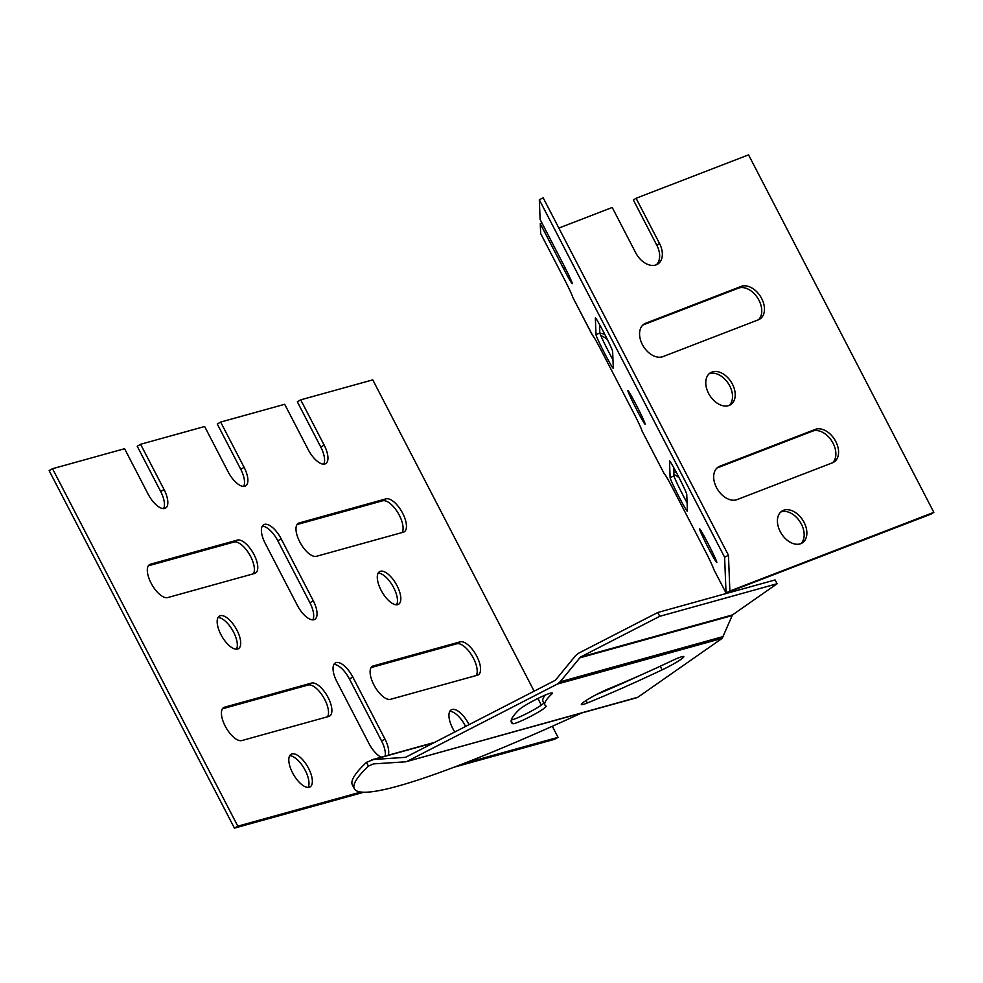 <?xml version="1.0" encoding="UTF-8"?>
<svg xmlns="http://www.w3.org/2000/svg" width="983" height="983" viewBox="0 0 983 983"><rect width="100%" height="100%" fill="white"/><g stroke="black" fill="none" stroke-linecap="round" stroke-linejoin="round"><path stroke-width="1.47" d="M433.773 742.804L373.565 759.503L405.549 757.315L555.383 680.248L575.682 655.538L578.483 653.277L657.774 612.495L775.12 579.933L777.098 583.742L732.482 614.916L722.186 638.336L637.881 697.217L405.832 761.788L373.405 763.902L368.441 766.138A410.083 41.2 152.6 0 0 354.347 788.747A410.083 41.2 152.6 0 0 581.395 713.08M373.565 759.503L366.462 762.329A410.083 41.2 152.6 0 0 352.369 784.925L354.347 788.747M543.894 703.017A18.886 1.892 -27.4 0 1 528.289 712.736A18.886 1.892 -27.4 0 1 511.332 719.912M545.258 695.067A202.338 20.324 152.6 0 0 542.972 701.248L544.951 705.057A202.338 20.324 -27.4 0 1 551.696 694.109A18.886 1.892 152.6 0 0 552.323 693.089A18.886 1.892 152.6 0 0 537.468 698.68A18.886 1.892 152.6 0 0 519.417 709.443A240.11 24.12 152.6 0 0 511.418 722.444A240.11 24.12 152.6 0 0 512.708 723.66A18.886 1.892 152.6 0 0 530.832 716.263A18.886 1.892 152.6 0 0 546.143 706.187A18.886 1.892 152.6 0 0 546.044 706.089A202.338 20.324 -27.4 0 1 544.951 705.057M641.076 674.94A240.11 24.12 -27.4 0 1 596.067 694.735M657.774 612.495L659.753 616.304L580.449 657.086L560.15 681.797L557.361 684.057L407.527 761.137M777.098 583.742L659.753 616.304M662.112 669.865A18.886 1.892 152.6 0 0 683.799 656.607A18.886 1.892 152.6 0 0 671.942 660.748A202.338 20.324 -27.4 0 1 608.919 688.641A18.886 1.892 152.6 0 0 590.636 697.721A18.886 1.892 152.6 0 0 581.358 704.492A18.886 1.892 152.6 0 0 587.33 702.968A240.11 24.12 152.6 0 0 662.112 669.865L660.232 666.228M635.78 697.807L637.881 697.217M366.462 762.329L368.441 766.138M291.939 753.924A18.886 8.085 59.9 0 0 291.103 754.268A18.886 8.085 59.9 0 0 293.585 774.665A18.886 8.085 59.9 0 0 310.063 786.928A18.886 8.085 59.9 0 0 308.097 767.453A18.886 8.085 59.9 0 0 291.939 753.924M328.764 716.447A18.886 8.085 59.9 0 0 329.6 716.091A18.886 8.085 59.9 0 0 327.634 696.615A18.886 8.085 59.9 0 0 311.476 683.087L224.542 707.195A18.886 8.085 59.9 0 0 223.706 707.551A18.886 8.085 59.9 0 0 225.685 727.027A18.886 8.085 59.9 0 0 241.843 740.555L328.764 716.447M403.325 532.208A18.886 8.085 59.9 0 0 404.16 531.852A18.886 8.085 59.9 0 0 402.194 512.376A18.886 8.085 59.9 0 0 386.036 498.848L299.115 522.956A18.886 8.085 59.9 0 0 298.279 523.312A18.886 8.085 59.9 0 0 300.245 542.788A18.886 8.085 59.9 0 0 316.403 556.317L403.325 532.208M469.063 724.643A18.886 8.085 59.9 0 0 452.057 709.493A18.886 8.085 59.9 0 0 451.222 709.849A18.886 8.085 59.9 0 0 454.785 731.991M388.224 755.239A18.886 8.085 59.9 0 0 384.943 739.019L352.823 677.054A18.886 8.085 59.9 0 0 335.338 662.947A18.886 8.085 59.9 0 0 336.813 681.502L368.932 743.467A18.886 8.085 59.9 0 0 381.171 757.193M477.443 675.198A18.886 8.085 59.9 0 0 478.279 674.842A18.886 8.085 59.9 0 0 476.313 655.366A18.886 8.085 59.9 0 0 460.155 641.838L373.233 665.946A18.886 8.085 59.9 0 0 372.397 666.302A18.886 8.085 59.9 0 0 374.363 685.778A18.886 8.085 59.9 0 0 390.521 699.306L477.443 675.198M281.175 538.831A18.886 8.085 59.9 0 0 263.69 524.725A18.886 8.085 59.9 0 0 265.164 543.28L297.284 605.245A18.886 8.085 59.9 0 0 314.769 619.351A18.886 8.085 59.9 0 0 313.294 600.797L281.175 538.831L277.808 540.797A18.886 8.085 59.9 0 0 262.289 526.188M380.409 571.27A18.886 8.085 59.9 0 0 379.573 571.627A18.886 8.085 59.9 0 0 382.068 592.024A18.886 8.085 59.9 0 0 398.545 604.287A18.886 8.085 59.9 0 0 396.567 584.811A18.886 8.085 59.9 0 0 380.409 571.27M254.646 573.458A18.886 8.085 59.9 0 0 255.482 573.101A18.886 8.085 59.9 0 0 253.516 553.626A18.886 8.085 59.9 0 0 237.358 540.097L150.424 564.205A18.886 8.085 59.9 0 0 149.588 564.561A18.886 8.085 59.9 0 0 151.566 584.037A18.886 8.085 59.9 0 0 167.724 597.566L254.646 573.458M220.29 615.702A18.886 8.085 59.9 0 0 219.455 616.046A18.886 8.085 59.9 0 0 221.937 636.443A18.886 8.085 59.9 0 0 238.414 648.706A18.886 8.085 59.9 0 0 236.448 629.231A18.886 8.085 59.9 0 0 220.29 615.702M360.859 792.04L237.812 826.175L52.529 468.707L124.583 448.715L148.052 493.994A18.886 8.085 59.9 0 0 165.537 508.113A18.886 8.085 59.9 0 0 164.063 489.559L140.594 444.279L204.636 426.511L228.105 471.791A18.886 8.085 59.9 0 0 245.603 485.897A18.886 8.085 59.9 0 0 244.116 467.343L220.647 422.063L284.701 404.296L308.171 449.575A18.886 8.085 59.9 0 0 325.656 463.681A18.886 8.085 59.9 0 0 324.181 445.127L300.712 399.848L372.766 379.868L534.138 691.172M552.323 726.277L558.061 737.336L463.841 763.472M537.91 698.458L541.363 705.106M308.097 787.432A18.886 8.085 59.9 0 0 304.202 768.497A18.886 8.085 59.9 0 0 289.69 755.73M327.511 716.791A18.886 8.085 59.9 0 0 323.223 696.8A18.886 8.085 59.9 0 0 308.097 685.04L222.428 708.804M402.084 532.553A18.886 8.085 59.9 0 0 397.796 512.561A18.886 8.085 59.9 0 0 382.657 500.802L296.989 524.566M465.598 726.425A18.886 8.085 59.9 0 0 449.809 711.311M385.152 756.087A18.886 8.085 59.9 0 0 381.576 740.973L349.456 679.02A18.886 8.085 59.9 0 0 333.925 664.41M476.202 675.542A18.886 8.085 59.9 0 0 471.914 655.55A18.886 8.085 59.9 0 0 456.776 643.791L371.107 667.555M312.803 619.843A18.886 8.085 59.9 0 0 309.928 602.763L277.808 540.797M396.579 604.791A18.886 8.085 59.9 0 0 392.684 585.856A18.886 8.085 59.9 0 0 378.172 573.089M253.393 573.802A18.886 8.085 59.9 0 0 249.104 553.81A18.886 8.085 59.9 0 0 233.979 542.051L148.31 565.815M236.448 649.21A18.886 8.085 59.9 0 0 232.553 630.275A18.886 8.085 59.9 0 0 218.042 617.508M323.69 464.185A18.886 8.085 59.9 0 0 320.802 447.093L297.333 401.814L300.712 399.848M558.061 737.336L554.682 739.29L454.158 767.182M363.808 792.249L234.446 828.141L237.812 826.175M52.529 468.707L49.15 470.66L234.446 828.141M163.571 508.604A18.886 8.085 59.9 0 0 160.684 491.512L137.215 446.233L140.594 444.279M243.637 486.388A18.886 8.085 59.9 0 0 240.749 469.296L217.28 424.017L220.647 422.063M627.891 390.792A18.886 0.885 -117.1 0 0 636.185 408.719A18.886 0.885 -117.1 0 0 645.155 424.275A18.886 0.885 -117.1 0 0 637.328 407.073A18.886 0.885 -117.1 0 0 627.928 390.669A18.886 0.885 -117.1 0 0 627.891 390.792M686.761 494.424A18.886 0.885 -117.1 0 0 678.467 476.485A18.886 0.885 -117.1 0 0 669.509 460.929A18.886 0.885 -117.1 0 0 669.472 461.064L670.136 477.799A18.886 0.885 -117.1 0 0 678.43 495.727A18.886 0.885 -117.1 0 0 687.387 511.283A18.886 0.885 -117.1 0 0 687.424 511.16L686.761 494.424M699.54 529.014A18.886 0.885 -117.1 0 0 707.834 546.941A18.886 0.885 -117.1 0 0 716.804 562.497A18.886 0.885 -117.1 0 0 708.976 545.295A18.886 0.885 -117.1 0 0 699.577 528.891A18.886 0.885 -117.1 0 0 699.54 529.014M612.642 351.435A18.886 0.885 -117.1 0 0 604.348 333.507A18.886 0.885 -117.1 0 0 595.391 317.939A18.886 0.885 -117.1 0 0 595.354 318.074L596.017 334.81A18.886 0.885 -117.1 0 0 604.312 352.737A18.886 0.885 -117.1 0 0 613.269 368.293A18.886 0.885 -117.1 0 0 613.306 368.17L612.642 351.435M572.868 297.517L572.856 297.505A18.886 0.885 -117.1 0 0 564.131 278.816L540.662 233.536L540.269 223.682L563.738 268.961A18.886 0.885 -117.1 0 0 572.266 283.669A18.886 0.885 -117.1 0 0 563.578 264.771L540.109 219.492L539.323 199.77L724.618 557.238L726.044 593.032L931.147 514.06L933.85 512.34L748.555 154.859L636.075 198.271L659.544 243.551A18.886 12.644 -122.6 0 1 657.799 264.058A18.886 12.644 -122.6 0 1 635.682 252.754L612.212 207.474L558.848 228.068M713.695 569.194L713.67 569.182A18.886 0.885 -117.1 0 0 704.958 550.492L672.839 488.539A18.886 0.885 -117.1 0 0 664.311 473.818A18.886 0.885 -117.1 0 0 664.275 473.867L642.022 430.935A18.886 0.885 -117.1 0 0 633.31 412.27L601.191 350.317A18.886 0.885 -117.1 0 0 592.663 335.596A18.886 0.885 -117.1 0 0 592.626 335.645L592.847 335.695M539.323 199.77L543.169 197.804L728.464 555.272L729.865 591.041L933.85 512.34M599.519 324.439L599.851 332.844A18.886 0.885 -117.1 0 0 604.287 343.079A18.886 0.885 -117.1 0 0 612.974 359.827M673.638 467.429L673.969 475.821A18.886 0.885 -117.1 0 0 678.405 486.069A18.886 0.885 -117.1 0 0 687.092 502.817M540.269 223.682L541.854 222.871M728.464 555.272L724.618 557.238M592.712 335.608L572.843 297.48L592.638 335.67M711.852 372.078A18.886 12.644 -122.6 0 1 731.807 383.026A18.886 12.644 -122.6 0 1 730.676 404.664A18.886 12.644 -122.6 0 1 709.849 395.571A18.886 12.644 -122.6 0 1 710.316 372.852A18.886 12.644 -122.6 0 1 711.852 372.078M709.05 373.847A18.886 12.644 -122.6 0 1 709.148 373.798A18.886 12.644 -122.6 0 1 728.489 383.739A18.886 12.644 -122.6 0 1 729.239 405.401M642.845 325.029A18.886 12.644 -122.6 0 1 642.943 324.992L738.38 288.166A18.886 12.644 -122.6 0 1 757.721 298.095A18.886 12.644 -122.6 0 1 758.483 319.758M645.647 323.26L741.084 286.434A18.886 12.644 -122.6 0 1 761.051 297.394A18.886 12.644 -122.6 0 1 759.908 319.02A18.886 12.644 -122.6 0 1 758.385 319.807L662.935 356.632A18.886 12.644 -122.6 0 1 642.98 345.672A18.886 12.644 -122.6 0 1 644.111 324.046A18.886 12.644 -122.6 0 1 645.647 323.26L642.943 324.992M716.963 468.019A18.886 12.644 -122.6 0 1 717.062 467.982L812.499 431.156A18.886 12.644 -122.6 0 1 831.839 441.084A18.886 12.644 -122.6 0 1 832.601 462.747M719.765 466.249L815.202 429.424A18.886 12.644 -122.6 0 1 835.169 440.384A18.886 12.644 -122.6 0 1 834.026 462.01A18.886 12.644 -122.6 0 1 832.503 462.784L737.053 499.622A18.886 12.644 -122.6 0 1 717.099 488.662A18.886 12.644 -122.6 0 1 718.229 467.023A18.886 12.644 -122.6 0 1 719.765 466.249L717.062 467.982M783.5 510.3A18.886 12.644 -122.6 0 1 803.455 521.248A18.886 12.644 -122.6 0 1 802.325 542.886A18.886 12.644 -122.6 0 1 781.497 533.794A18.886 12.644 -122.6 0 1 781.964 511.074A18.886 12.644 -122.6 0 1 783.5 510.3M780.699 512.069A18.886 12.644 -122.6 0 1 780.797 512.02A18.886 12.644 -122.6 0 1 800.137 521.961A18.886 12.644 -122.6 0 1 800.887 543.624M656.361 264.796A18.886 12.644 -122.6 0 0 656.841 245.271L633.371 199.991L636.075 198.271M673.908 474.47A18.886 12.644 -122.6 0 1 679.179 477.873M600.871 335.695A18.886 12.644 -122.6 0 1 607.396 339.528M599.937 333.262A18.886 12.644 -122.6 0 1 604.84 334.466M673.81 471.791A18.886 12.644 -122.6 0 1 676.476 472.676M732.482 614.916L580.449 657.086M731.93 615.641L579.38 657.959M723.611 636.443L560.15 681.797M722.186 638.336L557.361 684.057M586.052 700.498L587.33 702.968M511.16 720.674L512.708 723.66M551.131 693.015L551.696 694.109M460.155 641.838L456.776 643.791M373.233 665.946L371.672 666.855M384.943 739.019L381.576 740.973M352.823 677.054L349.456 679.02M313.294 600.797L309.928 602.763M386.036 498.848L382.657 500.802M299.115 522.956L297.554 523.865M237.358 540.097L233.979 542.051M150.424 564.205L148.875 565.114M311.476 683.087L308.097 685.04M224.542 707.195L222.994 708.104M164.063 489.559L160.684 491.512M244.116 467.343L240.749 469.296M324.181 445.127L320.802 447.093M642.022 430.935L664.275 473.867M726.044 593.032L713.67 569.182L726.032 593.007L729.865 591.041M670.136 477.799L673.969 475.821M596.017 334.81L599.851 332.844M563.738 268.961L565.311 268.15M738.38 288.166L741.084 286.434M812.499 431.156L815.202 429.424M656.841 245.271L659.544 243.551M434.609 742.374L371.783 759.798M636.898 697.684L405.832 761.788"/></g></svg>
